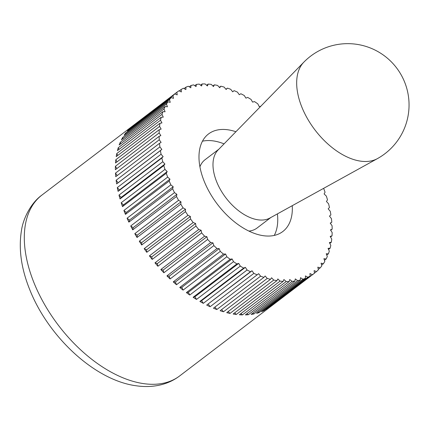 <?xml version="1.0" encoding="UTF-8"?>
<svg xmlns="http://www.w3.org/2000/svg" width="430" height="430" viewBox="0 0 430 430"><rect width="100%" height="100%" fill="white"/><g stroke="black" fill="none" stroke-linecap="round" stroke-linejoin="round"><path stroke-width="0.64" d="M270.862 306.445A113.665 65.844 -127.3 0 1 270.782 306.504A113.665 65.844 -127.3 0 1 270.707 306.563L314.47 273.217L314.099 270.62L316.491 271.572A113.665 65.844 52.7 0 0 318.372 269.82L317.813 267.154L320.173 267.901A113.665 65.844 52.7 0 0 321.828 265.88L321.086 263.165L323.398 263.703A113.665 65.844 52.7 0 0 324.817 261.435L323.897 258.683L326.139 259.005A113.665 65.844 52.7 0 0 327.316 256.5L326.225 253.732L328.386 253.834A113.665 65.844 52.7 0 0 329.31 251.109L328.052 248.346L330.122 248.234A113.665 65.844 52.7 0 0 330.794 245.299L329.375 242.552L331.337 242.224A113.665 65.844 52.7 0 0 331.745 239.107L330.175 236.392L332.024 235.844A113.665 65.844 52.7 0 0 332.17 232.56L330.46 229.9L332.18 229.142A113.665 65.844 52.7 0 0 332.062 225.712L330.224 223.116L331.804 222.154A113.665 65.844 52.7 0 0 331.417 218.596L329.461 216.086L330.896 214.925A113.665 65.844 52.7 0 0 330.245 211.259L328.187 208.851L329.461 207.491A113.665 65.844 52.7 0 0 328.558 203.75L326.402 201.45L327.51 199.907A113.665 65.844 52.7 0 0 326.354 196.107L324.118 193.941L325.053 192.221A113.665 65.844 52.7 0 0 323.65 188.383L323.618 188.356M331.804 222.154L330.331 223.272M332.18 229.142L330.702 230.27M332.024 235.844L330.525 236.989M331.337 242.224L329.805 243.391M330.122 248.234L328.547 249.432M328.386 253.834L326.757 255.081M326.139 259.005L324.44 260.3M323.398 263.703L321.608 265.063M320.173 267.901L318.275 269.347M316.491 271.572L314.454 273.125M312.373 274.695L268.61 308.041A113.665 65.844 -127.3 0 1 266.374 309.406L310.137 276.06L309.955 273.544L312.373 274.695A113.665 65.844 52.7 0 0 314.47 273.217M307.842 277.253L264.079 310.6A113.665 65.844 -127.3 0 1 261.65 311.669L305.413 278.323L305.418 275.91L307.842 277.253A113.665 65.844 52.7 0 0 310.137 276.06M302.93 279.231L259.166 312.578A113.665 65.844 -127.3 0 1 256.554 313.346L300.317 280L300.516 277.699L302.93 279.231A113.665 65.844 52.7 0 0 305.413 278.323M297.667 280.613L253.904 313.954A113.665 65.844 -127.3 0 1 251.12 314.427L294.883 281.08L295.27 278.903L297.667 280.613A113.665 65.844 52.7 0 0 300.317 280M292.077 281.387L248.314 314.733A113.665 65.844 -127.3 0 1 245.385 314.894L289.148 281.548L289.723 279.516L292.077 281.387A113.665 65.844 52.7 0 0 294.883 281.08M286.203 281.559L242.439 314.905A113.665 65.844 -127.3 0 1 239.381 314.755L283.144 281.413L283.902 279.527L286.203 281.559A113.665 65.844 52.7 0 0 289.148 281.548M280.081 281.118L236.317 314.464A113.665 65.844 -127.3 0 1 233.146 314.013L276.909 280.666L277.844 278.946L280.081 281.118A113.665 65.844 52.7 0 0 283.144 281.413M273.749 280.07L229.986 313.416A113.665 65.844 -127.3 0 1 226.723 312.658L270.486 279.317L271.593 277.775L273.749 280.07A113.665 65.844 52.7 0 0 276.909 280.666M267.24 278.425L223.476 311.771A113.665 65.844 -127.3 0 1 220.138 310.713L263.902 277.371L265.176 276.012L267.24 278.425A113.665 65.844 52.7 0 0 270.486 279.317M260.596 276.189L216.833 309.536A113.665 65.844 -127.3 0 1 213.447 308.186L258.64 273.679L260.596 276.189A113.665 65.844 52.7 0 0 263.902 277.371M253.861 273.378L210.098 306.719A113.665 65.844 -127.3 0 1 206.685 305.09L250.448 271.744L252.028 270.782L253.861 273.378A113.665 65.844 52.7 0 0 257.21 274.84M247.078 270.002L203.315 303.349A113.665 65.844 -127.3 0 1 199.891 301.446L243.654 268.1L245.369 267.342L247.078 270.002A113.665 65.844 52.7 0 0 250.448 271.744M240.284 266.095L196.521 299.441A113.665 65.844 -127.3 0 1 193.108 297.275L236.871 263.929L238.72 263.38L240.284 266.095A113.665 65.844 52.7 0 0 243.654 268.1M233.528 261.671L189.764 295.018A113.665 65.844 -127.3 0 1 186.378 292.599L230.141 259.258L232.109 258.925L233.528 261.671A113.665 65.844 52.7 0 0 236.871 263.929M226.841 256.764L183.078 290.11A113.665 65.844 -127.3 0 1 179.751 287.455L223.514 254.114L225.583 253.996L226.841 256.764A113.665 65.844 52.7 0 0 230.141 259.258M220.273 251.4L176.51 284.741A113.665 65.844 -127.3 0 1 173.252 281.876L217.016 248.529L219.182 248.631L220.273 251.4A113.665 65.844 52.7 0 0 223.514 254.114M213.861 245.611L170.097 278.952A113.665 65.844 -127.3 0 1 166.937 275.883L210.7 242.541L212.941 242.859L213.861 245.611A113.665 65.844 52.7 0 0 217.016 248.529M207.642 239.429L163.878 272.776A113.665 65.844 -127.3 0 1 160.831 269.524L204.594 236.183L206.905 236.715L207.642 239.429A113.665 65.844 52.7 0 0 210.7 242.541M201.659 232.904L157.896 266.251A113.665 65.844 -127.3 0 1 154.983 262.837L198.746 229.496L201.106 230.238L201.659 232.904A113.665 65.844 52.7 0 0 204.594 236.183M195.951 226.067L152.188 259.414A113.665 65.844 -127.3 0 1 149.42 255.866L193.183 222.52L195.58 223.471L195.951 226.067A113.665 65.844 52.7 0 0 198.746 229.496M190.549 218.967L146.786 252.313A113.665 65.844 -127.3 0 1 144.184 248.642L187.948 215.296L190.366 216.451L190.549 218.967A113.665 65.844 52.7 0 0 193.183 222.52M185.48 211.641L141.717 244.987A113.665 65.844 -127.3 0 1 139.304 241.219L183.067 207.878L185.491 209.222L185.48 211.641A113.665 65.844 52.7 0 0 187.948 215.296M180.788 204.137L137.025 237.484A113.665 65.844 -127.3 0 1 134.81 233.646L178.574 200.299L180.987 201.831L180.788 204.137A113.665 65.844 52.7 0 0 183.067 207.878M176.494 196.499L132.73 229.846A113.665 65.844 -127.3 0 1 130.725 225.96L174.489 192.613L176.88 194.322L176.494 196.499A113.665 65.844 52.7 0 0 178.574 200.299M172.629 188.781L128.866 222.127A113.665 65.844 -127.3 0 1 127.081 218.214L170.844 184.868L173.204 186.744L172.629 188.781A113.665 65.844 52.7 0 0 174.489 192.613M169.21 181.025L125.447 214.371A113.665 65.844 -127.3 0 1 123.904 210.458L167.662 177.112L169.968 179.138L169.21 181.025A113.665 65.844 52.7 0 0 170.844 184.868M163.808 165.588L120.045 198.934A113.665 65.844 -127.3 0 1 118.997 195.091L121.153 197.392L164.916 164.045L163.808 165.588A113.665 65.844 52.7 0 0 164.964 169.388L167.2 171.559L166.265 173.274A113.665 65.844 52.7 0 0 167.662 177.112M166.265 173.274L122.502 206.62A113.665 65.844 -127.3 0 1 121.835 204.675A113.665 65.844 -127.3 0 1 121.201 202.734L164.964 169.388M274.265 235.42A61.313 35.518 52.7 0 0 277.414 213.887M292.255 205.685A61.313 35.518 -127.3 0 1 282.816 231.517A61.313 35.518 -127.3 0 1 239.591 225.653A61.313 35.518 -127.3 0 1 202.471 176.59A61.313 35.518 -127.3 0 1 208.496 133.977A61.313 35.518 -127.3 0 1 235.903 131.736M118.997 195.091L162.76 161.744L164.916 164.045M120.045 198.934L121.153 197.392M260.731 106.317L259.209 106.57L257.79 103.823A113.665 65.844 52.7 0 0 254.447 101.571L252.598 102.114L251.029 99.4A113.665 65.844 52.7 0 0 247.664 97.395L245.944 98.153L244.24 95.492A113.665 65.844 52.7 0 0 240.87 93.751L239.29 94.713L237.451 92.122A113.665 65.844 52.7 0 0 234.108 90.655L232.673 91.821L230.722 89.306A113.665 65.844 52.7 0 0 227.416 88.129L226.142 89.483L224.078 87.07A113.665 65.844 52.7 0 0 220.832 86.183L219.725 87.725L217.569 85.425A113.665 65.844 52.7 0 0 214.403 84.828L213.468 86.548L211.232 84.377A113.665 65.844 52.7 0 0 208.168 84.087L207.416 85.968L205.11 83.941A113.665 65.844 52.7 0 0 202.165 83.947L201.595 85.984L199.24 84.108A113.665 65.844 52.7 0 0 196.429 84.42L196.042 86.597L193.65 84.887A113.665 65.844 52.7 0 0 191.001 85.495L190.802 87.801L188.383 86.269A113.665 65.844 52.7 0 0 185.905 87.172L185.894 89.591L183.47 88.241A113.665 65.844 52.7 0 0 181.175 89.44L181.358 91.956L178.945 90.8A113.665 65.844 52.7 0 0 176.848 92.278L177.219 94.88L174.822 93.923A113.665 65.844 52.7 0 0 172.946 95.68L173.5 98.346L171.145 97.599A113.665 65.844 52.7 0 0 169.484 99.615L170.226 102.329L167.92 101.797A113.665 65.844 52.7 0 0 166.501 104.065L167.421 106.812L165.179 106.495A113.665 65.844 52.7 0 0 164.002 108.994L165.093 111.762L162.932 111.66A113.665 65.844 52.7 0 0 162.008 114.385L163.266 117.148L161.196 117.266A113.665 65.844 52.7 0 0 160.524 120.196L161.943 122.942L159.976 123.276A113.665 65.844 52.7 0 0 159.573 126.393L161.137 129.102L159.288 129.65A113.665 65.844 52.7 0 0 159.148 132.934L160.852 135.595L159.138 136.353A113.665 65.844 52.7 0 0 159.256 139.782L161.094 142.378L159.514 143.34A113.665 65.844 52.7 0 0 159.895 146.899L161.852 149.409L160.422 150.575A113.665 65.844 52.7 0 0 161.067 154.236L163.131 156.649L161.857 158.003A113.665 65.844 52.7 0 0 162.76 161.744M161.857 158.003L118.094 191.35A113.665 65.844 -127.3 0 1 117.304 187.582L161.067 154.236M117.304 187.582L119.368 189.99L163.131 156.649M118.094 191.35L119.368 189.99M160.422 150.575L116.659 183.922A113.665 65.844 -127.3 0 1 116.132 180.245L159.895 146.899M116.132 180.245L118.089 182.755L161.852 149.409M116.659 183.922L118.089 182.755M159.514 143.34L115.751 176.687A113.665 65.844 -127.3 0 1 115.493 173.129L159.256 139.782M115.493 173.129L117.218 175.569M159.138 136.353L115.374 169.7A113.665 65.844 -127.3 0 1 115.385 166.281L159.148 132.934M115.385 166.281L116.852 168.571M159.288 129.65L115.525 162.997A113.665 65.844 -127.3 0 1 115.81 159.734L159.573 126.393M115.81 159.734L117.03 161.852M159.976 123.276L116.213 156.617A113.665 65.844 -127.3 0 1 116.761 153.542L160.524 120.196M116.761 153.542L117.75 155.45M161.196 117.266L117.433 150.607A113.665 65.844 -127.3 0 1 118.245 147.732L162.008 114.385M118.245 147.732L119.008 149.409M162.932 111.66L119.169 145.007A113.665 65.844 -127.3 0 1 120.239 142.341L164.002 108.994M120.239 142.341L120.798 143.76M165.179 106.495L121.416 139.836A113.665 65.844 -127.3 0 1 122.738 137.406L166.501 104.065M122.738 137.406L123.114 138.541M167.92 101.797L124.157 135.144A113.665 65.844 -127.3 0 1 125.721 132.961L169.484 99.615M125.721 132.961L125.947 133.778M171.145 97.599L127.382 130.946A113.665 65.844 -127.3 0 1 129.183 129.022L172.946 95.68M129.183 129.022L129.28 129.494M174.822 93.923L131.059 127.269A113.665 65.844 -127.3 0 1 133.01 125.684A113.665 65.844 -127.3 0 1 133.085 125.624L176.848 92.278M179.219 90.929L181.175 89.44M184.067 88.575L185.905 87.172M189.259 86.822L191.001 85.495M194.768 85.683L196.429 84.42M200.568 85.167L202.165 83.947M206.62 85.269L208.168 84.087M212.888 85.984L214.403 84.828M219.343 87.317L220.832 86.183M225.938 89.252L227.416 88.129M232.641 91.773L234.108 90.655M268.61 308.041L268.336 307.912M264.079 310.6L263.488 310.272M259.166 312.578L258.296 312.019M253.904 313.954L252.786 313.158M248.314 314.733L246.987 313.674M242.439 314.905L240.934 313.577M236.317 314.464L234.662 312.857M229.986 313.416L228.212 311.524M223.476 311.771L221.611 309.595M216.833 309.536L214.914 307.068M206.685 305.09L252.028 270.782M210.098 306.719L208.265 304.128M199.891 301.446L201.611 300.688L245.369 267.342M203.315 303.349L201.611 300.688M193.108 297.275L194.957 296.727L238.72 263.38M196.521 299.441L194.957 296.727M186.378 292.599L188.345 292.271L232.109 258.925M189.764 295.018L188.345 292.271M179.751 287.455L181.82 287.342L225.583 253.996M183.078 290.11L181.82 287.342M173.252 281.876L175.418 281.978L219.182 248.631M176.51 284.741L175.418 281.978M166.937 275.883L169.178 276.205L212.941 242.859M170.097 278.952L169.178 276.205M160.831 269.524L163.142 270.061L206.905 236.715M163.878 272.776L163.142 270.061M154.983 262.837L157.342 263.585L201.106 230.238M157.896 266.251L157.342 263.585M149.42 255.866L151.817 256.817L195.58 223.471M152.188 259.414L151.817 256.817M144.184 248.642L146.603 249.798L190.366 216.451M146.786 252.313L146.603 249.798M139.304 241.219L141.728 242.568L185.491 209.222M141.717 244.987L141.728 242.568M134.81 233.646L137.224 235.178L180.987 201.831M137.025 237.484L137.224 235.178M130.725 225.96L133.117 227.669L176.88 194.322M132.73 229.846L133.117 227.669M127.081 218.214L129.441 220.09L173.204 186.744M128.866 222.127L129.441 220.09M123.904 210.458L126.205 212.484L169.968 179.138M125.447 214.371L126.205 212.484M121.201 202.734L123.437 204.906L167.2 171.559M122.502 206.62L123.437 204.906M224.062 143.867A61.313 35.518 52.7 0 0 202.465 141.19M377.395 158.632A60.877 35.265 52.7 0 1 300.135 102.447A60.877 35.265 52.7 0 1 303.865 62.135A60.877 35.265 52.7 0 0 303.865 62.135L218.058 150.016A42.919 24.859 52.7 0 0 215.43 178.439A42.919 24.859 52.7 0 0 269.895 218.042L377.395 158.632A60.877 35.265 52.7 0 0 377.4 158.627A61.313 61.313 0 0 0 396.508 67.806A61.313 61.313 0 0 0 303.86 62.146M270.83 217.526L257.081 228.002A42.919 24.859 -127.3 0 1 248.905 231.082M199.918 166.792A42.919 24.859 -127.3 0 1 205.056 159.724L218.805 149.253M179.724 375.885C174.569 379.792 168.823 382.63 162.481 384.398C154.209 386.661 145.496 387.124 136.348 385.796C95.197 380.529 48.73 337.319 29.928 290.11C21.188 268.669 18.393 248.653 21.543 230.061C22.978 219.784 30.175 203.428 41.947 195.064A113.665 65.844 52.7 0 0 30.777 274.055A113.665 65.844 52.7 0 0 143.679 383.641A113.665 65.844 52.7 0 0 179.724 375.885L270.782 306.504M41.947 195.064L133.01 125.684"/></g></svg>
